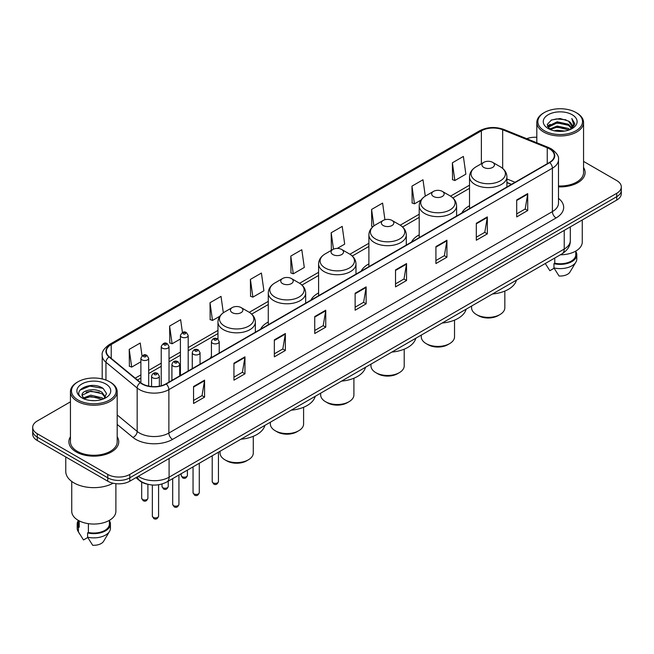 <?xml version="1.0" encoding="UTF-8"?>
<svg xmlns="http://www.w3.org/2000/svg" width="654" height="654" viewBox="0 0 654 654"><rect width="100%" height="100%" fill="white"/><g stroke="black" fill="none" stroke-linecap="round" stroke-linejoin="round"><path stroke-width="0.98" d="M211.43 356.34A27.525 15.892 0 0 0 210.22 358.286M268.279 321.981A27.525 15.892 0 0 0 260.529 329.24M318.588 292.935A27.525 15.892 0 0 0 310.838 300.194M368.897 263.889A27.525 15.892 0 0 0 361.147 271.148M419.206 234.843A27.525 15.892 0 0 0 411.456 242.103M469.515 205.797A27.525 15.892 0 0 0 461.765 213.057M511.379 184.412L506.907 182.605M147.248 484.148A15.582 8.992 180 0 1 139.817 480.854L135.942 477.657M70.444 401.834L37.262 420.996A15.582 8.992 0 0 0 32.7 427.356L32.7 434.142A15.582 8.992 0 0 0 37.262 440.502L107.771 481.205A15.582 8.992 0 0 0 129.803 481.205L616.738 200.075A15.582 8.992 0 0 0 621.3 193.715L621.3 190.322A15.582 8.992 0 0 1 616.738 196.682A15.582 8.992 0 0 0 621.3 190.322L621.3 186.93A15.582 8.992 0 0 0 616.738 180.569L583.556 161.415M32.7 427.356A15.582 8.992 0 0 0 37.262 433.716L107.771 474.42A15.582 8.992 0 0 0 129.803 474.42L129.803 477.812L616.738 196.682L129.803 477.812A15.582 8.992 0 0 1 107.771 477.812A15.582 8.992 0 0 0 129.803 477.812L129.803 481.205M37.262 433.716L37.262 437.109L107.771 477.812L37.262 437.109A15.582 8.992 0 0 1 32.7 430.749A15.582 8.992 0 0 0 37.262 437.109L37.262 440.502M70.444 436.766A24.926 14.388 0 0 0 68.891 441.769A24.926 14.388 0 0 0 76.191 451.947A24.926 14.388 0 0 0 103.357 455.07A24.926 14.388 0 0 0 118.742 441.769A24.926 14.388 0 0 0 117.189 436.766A24.926 14.388 0 0 1 118.742 441.769A24.926 14.388 0 0 1 103.357 455.07A24.926 14.388 0 0 1 76.191 451.947A24.926 14.388 0 0 1 68.891 441.769A24.926 14.388 0 0 1 70.444 436.766M549.458 148.859A16.62 9.597 180 0 1 554.33 155.636A16.62 9.597 180 0 1 549.458 162.421L165.936 383.849A16.62 9.597 180 0 1 140.569 382.565L109.357 356.831A16.62 9.597 180 0 1 106.357 351.329A16.62 9.597 180 0 1 111.221 344.544L481.377 130.833A16.62 9.597 180 0 1 502.664 129.762L547.243 147.779A16.62 9.597 180 0 1 549.458 148.859M549.752 148.687A17.037 9.835 0 0 0 547.48 147.583L502.901 129.566A17.037 9.835 0 0 0 481.091 130.661L110.927 344.372A17.037 9.835 0 0 0 109.022 356.97L140.234 382.704A17.037 9.835 0 0 0 166.23 384.021L549.752 162.593A17.037 9.835 0 0 0 549.752 148.687M193.551 386.522L193.551 403.485L204.571 397.125L204.571 380.162L193.551 386.522M193.551 400.477L202.037 395.572L204.522 380.726A4.153 2.395 -120 0 0 204.571 380.162M201.963 395.621L204.571 397.125M233.944 363.199L233.944 380.162L244.964 373.802L244.964 356.839L233.944 363.199M233.944 377.154L242.43 372.257L244.915 357.403A4.153 2.395 -120 0 0 244.964 356.839M242.356 372.298L244.964 373.802M274.337 339.876L274.337 356.839L285.357 350.479L285.357 333.515L274.337 339.876M274.337 353.83L282.822 348.934L285.316 334.08A4.153 2.395 -120 0 0 285.357 333.515M282.749 348.974L285.357 350.479M314.738 316.561L314.738 333.515L325.749 327.155L325.749 310.2L314.738 316.561M314.738 330.507L323.223 325.61L325.708 310.764A4.153 2.395 -120 0 0 325.749 310.2M323.141 325.651L325.749 327.155M516.709 199.952L516.709 216.915L527.721 210.555L527.721 193.592L516.709 199.952M516.709 213.899L525.195 209.002L527.68 194.156A4.153 2.395 -120 0 0 527.721 193.592M525.113 209.051L527.721 210.555M476.308 223.276L476.308 240.231L487.328 233.87L487.328 216.915L476.308 223.276M476.308 237.222L484.794 232.325L487.287 217.471A4.153 2.395 -120 0 0 487.328 216.915M484.72 232.366L487.328 233.87M435.916 246.591L435.916 263.554L446.935 257.194L446.935 240.231L435.916 246.591M435.916 260.545L444.401 255.649L446.886 240.795A4.153 2.395 -120 0 0 446.935 240.231M444.328 255.689L446.935 257.194M395.523 269.914L395.523 286.877L406.543 280.517L406.543 263.554L395.523 269.914M395.523 283.869L404.008 278.972L406.494 264.118A4.153 2.395 -120 0 0 406.543 263.554M403.935 279.013L406.543 280.517M355.13 293.237L355.13 310.2L366.142 303.84L366.142 286.877L355.13 293.237M355.13 307.192L363.616 302.287L366.101 287.441A4.153 2.395 -120 0 0 366.142 286.877M363.542 302.336L366.142 303.84M558.483 186.872A24.926 14.388 0 0 0 585.109 172.517A24.926 14.388 0 0 0 583.556 167.506A24.926 14.388 0 0 1 585.109 172.517A24.926 14.388 0 0 1 558.483 186.872M129.803 474.42L616.738 193.29A15.582 8.992 0 0 0 621.3 186.93M536.811 137.283A15.582 8.992 0 0 0 526.723 138.689M223.325 312.792L221.019 296.376L210.008 302.737L210.179 319.593M182.425 332.518L180.627 319.692L169.607 326.06L169.787 342.917M142.032 355.874L140.234 343.015L129.214 349.375L129.394 366.24M337.26 248.422L344.691 244.13L342.206 226.407L331.186 232.767L331.365 249.632M384.928 219.719L382.598 203.092L371.578 209.452L371.758 226.309M425.288 196.135L422.991 179.768L411.971 186.128L412.151 202.985M452.372 162.805L454.857 180.529L465.869 174.168L463.384 156.445L452.372 162.805L452.543 179.662M250.4 279.413L252.885 297.137L263.905 290.777L261.412 273.053L250.4 279.413L250.572 296.27M290.793 256.09L293.278 273.813L304.298 267.453L301.805 249.73L290.793 256.09L290.973 272.947M293.278 273.813L290.793 272.882M332.118 249.91L331.186 249.566M331.186 232.767L333.491 249.166M372.878 226.725L371.578 226.243M371.578 209.452L373.892 225.916M411.971 186.128L414.464 203.852L421.086 200.026M414.464 203.852L411.971 202.92M454.857 180.529L452.372 179.597M252.885 297.137L250.4 296.205M210.008 302.737L212.493 320.46L219.85 316.209M212.493 320.46L210.008 319.528M169.607 326.06L172.1 343.775L180.406 338.985M172.1 343.775L169.607 342.851M129.214 349.375L131.699 367.098L140.888 361.793M131.699 367.098L129.214 366.166M544.398 130.751A22.334 12.892 0 0 0 575.978 130.751A22.334 12.892 0 0 0 575.978 112.513L576.714 112.938A23.372 13.489 0 0 1 583.556 122.478A23.372 13.489 0 0 1 569.127 134.945A23.372 13.489 0 0 1 543.662 132.018A23.372 13.489 0 0 1 536.811 122.478A23.372 13.489 0 0 1 543.662 112.938L544.398 112.513A22.334 12.892 0 0 0 544.398 130.751M558.483 185.973A23.372 13.489 0 0 0 583.556 172.517L583.556 122.478M560.355 254.798A22.073 12.745 0 0 0 582.256 242.054L582.256 219.989M554.281 130.792L557.143 130.277L564.778 131.045M557.633 131.299L561.377 131.389M549.499 129.173L557.143 126.042L568.49 128.503L569.92 129.631M550.227 129.541L557.143 127.097L569.054 129.958M548.559 128.298L548.845 125.887L557.143 121.799L568.49 124.26L571.522 127.636M548.493 127.996L548.845 126.95L557.143 122.862L568.49 125.323L571.244 128.143M569.986 129.606A11.739 6.777 0 0 0 571.923 125.87A11.739 6.777 0 0 0 568.49 121.08L571.915 126.132M572.16 114.72A16.93 9.777 0 0 0 548.207 114.72A16.93 9.777 0 0 0 548.207 128.544A16.93 9.777 0 0 0 572.16 128.544A16.93 9.777 0 0 0 572.16 114.72M568.49 121.08L560.118 118.513L551.453 120.001L547.267 124.448L549.646 129.288M571.13 129.091L574.621 124.628L574.735 123.581L571.825 118.537L573.525 124.178L570.174 129.525M545.289 263.497L549.859 270.707L554.142 268.23M554.764 258.028L554.764 263.21A15.582 8.992 0 0 0 575.765 254.782L575.765 251.087M576.714 112.938L575.978 112.513A22.334 12.892 0 0 0 544.398 112.513M554.764 263.21L553.954 263.676L553.954 267.911L559.039 276.004A10.39 6 0 0 0 570.002 271.999L575.896 262.148A16.62 9.597 0 0 0 576.803 259.017L576.803 254.782A16.62 9.597 0 0 0 575.765 251.438M553.954 267.911A16.62 9.597 0 0 0 575.896 262.148M553.954 263.676A16.62 9.597 0 0 0 576.803 254.782M571.825 118.537L574.727 123.778M550.979 120.23L556.415 118.905L565.988 119.78M547.48 126.614L549.156 125.38M552.916 123.819L556.415 123.148L565.636 123.917M552.916 128.053L556.415 127.391L565.636 128.151M547.349 126.214L550.137 124.317M549.295 129.002L550.137 128.56M471.591 306.047L471.591 307.781A16.62 9.597 0 0 0 476.455 314.566L478.295 315.629A14.02 8.093 0 0 0 498.127 315.629L499.958 314.566A16.62 9.597 0 0 0 504.831 307.781L504.831 291.087M478.295 315.629L476.455 314.566A16.62 9.597 0 0 0 499.958 314.566M483.805 167.424A6.229 3.597 0 0 0 492.617 167.424A6.229 3.597 0 0 0 492.617 162.339L500.351 166.803A17.176 9.916 0 0 1 500.351 180.831A17.176 9.916 0 0 1 476.063 180.831A17.176 9.916 0 0 1 476.063 166.803C471.836 169.321 469.654 172.656 469.515 176.817A18.696 10.791 0 0 0 474.992 184.453A18.696 10.791 0 0 0 495.364 186.791A18.696 10.791 0 0 0 506.907 176.817C506.768 172.656 504.586 169.321 500.351 166.803L492.617 162.339A6.229 3.597 0 0 0 483.805 162.339A6.229 3.597 0 0 0 483.805 167.424M492.495 293.981A28.563 16.489 0 0 0 516.447 280.149M421.282 335.093L421.282 336.826A16.62 9.597 0 0 0 426.146 343.612L427.986 344.674A14.02 8.093 0 0 0 447.818 344.674L449.65 343.612A16.62 9.597 0 0 0 454.522 336.826L454.522 320.133M427.986 344.674L426.146 343.612A16.62 9.597 0 0 0 449.65 343.612M433.496 196.47A6.229 3.597 0 0 0 442.308 196.47A6.229 3.597 0 0 0 442.308 191.385L450.042 195.848A17.176 9.916 0 0 1 450.042 209.877A17.176 9.916 0 0 1 425.754 209.877A17.176 9.916 0 0 1 425.754 195.848C421.528 198.366 419.345 201.702 419.206 205.863A18.696 10.791 0 0 0 424.683 213.498A18.696 10.791 0 0 0 445.055 215.836A18.696 10.791 0 0 0 456.598 205.863C456.459 201.702 454.277 198.366 450.042 195.848L442.308 191.385A6.229 3.597 0 0 0 433.496 191.385A6.229 3.597 0 0 0 433.496 196.47M442.186 323.027A28.563 16.489 0 0 0 466.139 309.195M370.973 364.139L370.973 365.872A16.62 9.597 0 0 0 375.837 372.657L377.677 373.72A14.02 8.093 0 0 0 397.509 373.72L399.341 372.657A16.62 9.597 0 0 0 404.213 365.872L404.213 349.179M377.677 373.72L375.837 372.657A16.62 9.597 0 0 0 399.341 372.657M383.187 225.516A6.229 3.597 0 0 0 391.999 225.516A6.229 3.597 0 0 0 391.999 220.431L399.733 224.894A17.176 9.916 0 0 1 399.733 238.923A17.176 9.916 0 0 1 375.445 238.923A17.176 9.916 0 0 1 375.445 224.894C371.219 227.412 369.036 230.748 368.897 234.909A18.696 10.791 0 0 0 374.374 242.544A18.696 10.791 0 0 0 394.746 244.882A18.696 10.791 0 0 0 406.289 234.909C406.15 230.748 403.968 227.412 399.733 224.894L391.999 220.431A6.229 3.597 0 0 0 383.187 220.431A6.229 3.597 0 0 0 383.187 225.516M391.877 352.073A28.563 16.489 0 0 0 415.83 338.241M320.664 393.185L320.664 394.918A16.62 9.597 0 0 0 325.529 401.703L327.368 402.766A14.02 8.093 0 0 0 347.2 402.766L349.032 401.703A16.62 9.597 0 0 0 353.904 394.918L353.904 378.225M327.368 402.766L325.529 401.703A16.62 9.597 0 0 0 349.032 401.703M332.878 254.561A6.229 3.597 0 0 0 341.69 254.561A6.229 3.597 0 0 0 341.69 249.476L349.424 253.94A17.176 9.916 0 0 1 349.424 267.968A17.176 9.916 0 0 1 325.136 267.968A17.176 9.916 0 0 1 325.136 253.94C320.91 256.458 318.727 259.793 318.588 263.954A18.696 10.791 0 0 0 324.065 271.59A18.696 10.791 0 0 0 344.437 273.928A18.696 10.791 0 0 0 355.98 263.954C355.841 259.793 353.659 256.458 349.424 253.94L341.69 249.476A6.229 3.597 0 0 0 332.878 249.476A6.229 3.597 0 0 0 332.878 254.561M341.568 381.118A28.563 16.489 0 0 0 365.521 367.286M270.355 422.231L270.355 423.964A16.62 9.597 0 0 0 275.22 430.749L277.059 431.812A14.02 8.093 0 0 0 296.891 431.812L298.723 430.749A16.62 9.597 0 0 0 303.595 423.964L303.595 407.27M277.059 431.812L275.22 430.749A16.62 9.597 0 0 0 298.723 430.749M282.569 283.607A6.229 3.597 0 0 0 291.382 283.607A6.229 3.597 0 0 0 291.382 278.522L299.115 282.986A17.176 9.916 0 0 1 299.115 297.014A17.176 9.916 0 0 1 274.827 297.014A17.176 9.916 0 0 1 274.827 282.986C270.601 285.504 268.418 288.839 268.279 293A18.696 10.791 0 0 0 273.756 300.636A18.696 10.791 0 0 0 294.128 302.974A18.696 10.791 0 0 0 305.671 293C305.532 288.839 303.35 285.504 299.115 282.986L291.382 278.522A6.229 3.597 0 0 0 282.569 278.522A6.229 3.597 0 0 0 282.569 283.607M291.259 410.164A28.563 16.489 0 0 0 315.212 396.332M220.046 451.276L220.046 453.009A16.62 9.597 0 0 0 224.911 459.795L226.75 460.857A14.02 8.093 0 0 0 246.583 460.857L248.414 459.795A16.62 9.597 0 0 0 253.286 453.009L253.286 436.316M226.75 460.857L224.911 459.795A16.62 9.597 0 0 0 248.414 459.795M232.26 312.653A6.229 3.597 0 0 0 241.073 312.653A6.229 3.597 0 0 0 241.073 307.568L248.806 312.032A17.176 9.916 0 0 1 248.806 326.06A17.176 9.916 0 0 1 224.518 326.06A17.176 9.916 0 0 1 224.518 312.032C220.292 314.549 218.109 317.885 217.97 322.046A18.696 10.791 0 0 0 223.447 329.681A18.696 10.791 0 0 0 243.819 332.019A18.696 10.791 0 0 0 255.362 322.046C255.224 317.885 253.041 314.549 248.806 312.032L241.073 307.568A6.229 3.597 0 0 0 232.26 307.568A6.229 3.597 0 0 0 232.26 312.653M240.95 439.21A28.563 16.489 0 0 0 264.903 425.378M78.022 400.003A22.334 12.892 0 0 0 109.602 400.003A22.334 12.892 0 0 0 109.602 381.772L110.338 382.198A23.372 13.489 0 0 1 117.189 391.738A23.372 13.489 0 0 1 102.76 404.205A23.372 13.489 0 0 1 77.286 401.278A23.372 13.489 0 0 1 70.444 391.738A23.372 13.489 0 0 1 77.286 382.198L78.022 381.772A22.334 12.892 0 0 0 78.022 400.003M70.444 391.738L70.444 441.769A23.372 13.489 0 0 0 77.286 451.317A23.372 13.489 0 0 0 102.76 454.236A23.372 13.489 0 0 0 117.189 441.769L117.189 391.738M65.768 456.958L65.768 471.452A28.04 16.195 0 0 0 73.984 482.905A28.04 16.195 0 0 0 113.085 483.216M71.744 481.442L71.744 511.314A22.073 12.745 0 0 0 78.21 520.322A22.073 12.745 0 0 0 102.261 523.086A22.073 12.745 0 0 0 115.889 511.314L115.889 483.682M90.98 400.526L94.936 400.64M83.213 398.041L90.775 395.155L102.114 397.812L103.487 398.915M83.908 398.768L90.775 396.504L102.367 399.324M82.077 395.196L84.014 398.858M82.102 395.564C80.834 390.332 95.165 387.233 102.114 392.425L105.49 397.084M82.151 395.883L82.478 395.016L90.775 391.117L102.114 393.773L105.22 397.436M103.888 398.744L106.545 393.536L103.185 388.484C91.307 379.941 70.191 391.198 82.388 398.098L82.993 398.466M105.793 383.98A16.93 9.777 0 0 0 81.84 383.98A16.93 9.777 0 0 0 81.84 397.804A16.93 9.777 0 0 0 105.793 397.804A16.93 9.777 0 0 0 105.793 383.98M78.235 520.339L78.235 524.034A15.582 8.992 0 0 0 79.208 527.165L79.208 520.87M78.235 520.698A16.62 9.597 0 0 0 77.197 524.034L77.197 528.277A16.62 9.597 0 0 0 78.104 531.408A16.62 9.597 0 0 0 78.406 531.874L83.491 539.959L87.775 537.49M78.406 531.874L78.406 527.631L79.208 527.165M77.197 524.034A16.62 9.597 0 0 0 78.406 527.631M84.276 399.21L82.126 395.752M88.388 523.666L88.388 532.47A15.582 8.992 0 0 0 109.398 524.034L109.398 520.339M110.338 382.198L109.602 381.772A22.334 12.892 0 0 0 78.022 381.772M88.388 532.47L87.587 532.928L87.587 537.171L92.672 545.256A10.39 6 0 0 0 103.634 541.259L109.52 531.408A16.62 9.597 0 0 0 110.436 528.277L110.436 524.034A16.62 9.597 0 0 0 109.398 520.698M87.587 537.171A16.62 9.597 0 0 0 109.52 531.408M87.587 532.928A16.62 9.597 0 0 0 110.436 524.034M79.911 390.176L89.851 386.097L102.956 388.329M86.124 392.163L89.851 391.484L99.212 392.286M86.124 397.55L89.851 396.872L99.212 397.673M138.321 476.292A20.773 11.993 0 0 0 139.719 477.183A20.773 11.993 0 0 0 169.092 477.183L564.222 249.051A20.773 11.993 0 0 0 570.313 240.574C570.46 245.724 567.713 250.139 562.072 253.809L166.942 481.933A10.39 6 60 0 0 169.092 477.183L169.092 458.519M564.222 230.396L564.222 249.051A10.39 6 60 0 1 562.072 253.809M137.479 476.774A10.39 6.949 129.5 0 0 139.294 480.15L136.138 477.551M616.738 200.075L616.738 193.29M107.771 481.205L107.771 474.42M558.483 198.375A25.964 14.993 180 0 1 556.072 217.97L172.55 439.398A5.191 3 60 0 1 168.871 433.038L552.401 211.61A20.773 11.993 0 0 0 558.483 203.132L558.483 159.707A20.773 11.993 180 0 1 552.401 168.192A5.191 3 -120 0 0 549.752 162.593M172.55 439.398A25.964 14.993 180 0 1 135.828 439.398A25.964 14.993 180 0 1 132.917 437.395L117.189 424.43M140.234 382.704A5.191 3.474 129.5 0 0 137.168 388.018L137.168 431.436A20.773 11.993 0 0 0 139.498 433.038A20.773 11.993 0 0 0 168.871 433.038L168.871 389.62A20.773 11.993 180 0 1 137.168 388.018L105.956 362.275A20.773 11.993 180 0 1 102.196 355.4L102.196 378.936M558.483 159.707C559.178 156.47 556.791 152.848 551.322 148.85L548.592 147.526A5.191 2.436 112 0 0 547.48 147.583M548.592 147.526L504.013 129.508C495.413 126.459 487.246 126.901 479.521 130.833A5.191 3 60 0 1 481.091 130.661M110.927 344.372A5.191 3 -120 0 0 109.357 344.544C103.97 348.418 101.583 352.032 102.196 355.4M109.022 356.97A5.191 3.474 129.5 0 0 105.956 362.275L105.956 380.064M504.013 129.508A5.191 2.436 112 0 0 502.901 129.566M166.23 384.021A5.191 3 60 0 1 168.871 389.62L552.401 168.192L552.401 211.61A5.191 3 60 0 0 556.072 217.97M117.189 414.955L137.168 431.436A5.191 3.474 -50.5 0 1 132.917 437.395M111.221 344.544L111.221 358.367M547.243 147.779L547.243 163.704M502.664 129.762L502.664 168.413M515.082 182.27L506.907 178.967M481.377 130.833L481.377 163.737M469.515 185.18L450.524 196.143M419.206 214.226L400.215 225.189M368.897 243.263L349.906 254.234M318.588 272.309L299.597 283.28M268.279 301.355L249.288 312.326M217.97 330.401L188.197 347.593M180.406 352.089L169.026 358.662M161.236 363.158L148.679 370.409M140.888 374.906L135.239 378.167M355.13 293.777L366.101 287.441M395.523 270.454L406.494 264.118M435.916 247.13L446.886 240.795M476.308 223.807L487.287 217.471M516.709 200.492L527.68 194.156M314.738 317.092L325.708 310.764M274.337 340.415L285.316 334.08M233.944 363.738L244.915 357.403M193.551 387.062L204.522 380.726M218.444 481.565C217.422 484.369 215.828 485.194 213.662 484.034L212.215 481.565A3.115 1.799 0 0 0 213.122 482.84A3.115 1.799 0 0 0 216.523 483.232A3.115 1.799 0 0 0 218.444 481.565L218.444 452.2M212.575 343.227A3.891 2.248 180 0 1 211.43 341.641C212.427 338.445 214.463 337.513 217.545 338.862L219.221 341.641A3.891 2.248 180 0 1 216.817 343.718A3.891 2.248 180 0 1 212.575 343.227M216.245 338.985A1.3 0.752 0 0 0 214.414 338.985A1.3 0.752 0 0 0 214.414 340.047A1.3 0.752 0 0 0 216.245 340.047A1.3 0.752 0 0 0 216.245 338.985M199.274 492.634C198.252 495.438 196.658 496.255 194.491 495.094L193.044 492.634A3.115 1.799 0 0 0 193.96 493.909A3.115 1.799 0 0 0 197.353 494.301A3.115 1.799 0 0 0 199.274 492.634L199.274 463.269M193.404 354.296A3.891 2.248 180 0 1 192.268 352.702C193.257 349.506 195.301 348.582 198.375 349.923L200.05 352.702A3.891 2.248 180 0 1 197.647 354.787A3.891 2.248 180 0 1 193.404 354.296M197.075 350.053A1.3 0.752 0 0 0 195.244 350.053A1.3 0.752 0 0 0 195.244 351.116A1.3 0.752 0 0 0 197.075 351.116A1.3 0.752 0 0 0 197.075 350.053M178.934 504.381C177.904 507.185 176.31 508.003 174.152 506.842L172.697 504.381A3.115 1.799 0 0 0 173.612 505.656A3.115 1.799 0 0 0 177.005 506.041A3.115 1.799 0 0 0 178.934 504.381L178.934 475.017M173.065 366.044A3.891 2.248 180 0 1 171.92 364.45C172.918 361.253 174.953 360.329 178.035 361.67L179.711 364.45A3.891 2.248 180 0 1 177.308 366.526A3.891 2.248 180 0 1 173.065 366.044M176.735 361.801A1.3 0.752 0 0 0 174.896 361.801A1.3 0.752 0 0 0 174.896 362.864A1.3 0.752 0 0 0 176.735 362.864A1.3 0.752 0 0 0 176.735 361.801M158.587 516.129C157.565 518.933 155.971 519.75 153.804 518.589L152.357 516.129A3.115 1.799 0 0 0 153.265 517.396A3.115 1.799 0 0 0 156.666 517.788A3.115 1.799 0 0 0 158.587 516.129L158.587 484.769M152.717 377.783A3.891 2.248 180 0 1 151.573 376.197C152.57 373.001 154.606 372.077 157.688 373.418L159.363 376.197A3.891 2.248 180 0 1 156.96 378.274A3.891 2.248 180 0 1 152.717 377.783M156.388 373.548A1.3 0.752 0 0 0 154.557 373.548A1.3 0.752 0 0 0 154.557 374.603A1.3 0.752 0 0 0 156.388 374.603A1.3 0.752 0 0 0 156.388 373.548M182.098 476.668A3.115 1.799 0 0 0 185.491 477.06A3.115 1.799 0 0 0 187.412 475.401C186.39 478.205 184.796 479.022 182.63 477.861L181.183 475.401A3.115 1.799 0 0 0 182.098 476.668M188.197 370.998L188.197 335.469A3.891 2.248 180 0 1 185.785 337.546A3.891 2.248 180 0 1 181.542 337.055A3.891 2.248 180 0 1 180.406 335.469L180.406 375.494M183.382 333.875A1.3 0.752 0 0 0 185.213 333.875A1.3 0.752 0 0 0 185.213 332.821A1.3 0.752 0 0 0 183.382 332.821A1.3 0.752 0 0 0 183.382 333.875M162.928 487.737A3.115 1.799 0 0 0 166.32 488.129A3.115 1.799 0 0 0 168.242 486.47C167.22 489.266 165.625 490.091 163.467 488.93L162.012 486.47A3.115 1.799 0 0 0 162.928 487.737M169.026 382.067L169.026 346.538A3.891 2.248 180 0 1 166.623 348.615A3.891 2.248 180 0 1 162.372 348.124A3.891 2.248 180 0 1 161.236 346.538L161.236 385.754M164.211 344.944A1.3 0.752 0 0 0 166.051 344.944A1.3 0.752 0 0 0 166.051 343.89A1.3 0.752 0 0 0 164.211 343.89A1.3 0.752 0 0 0 164.211 344.944M142.58 499.484A3.115 1.799 0 0 0 145.981 499.877A3.115 1.799 0 0 0 147.902 498.209C146.872 501.013 145.278 501.831 143.12 500.67L141.673 498.209A3.115 1.799 0 0 0 142.58 499.484M148.679 386.122L148.679 358.278A3.891 2.248 180 0 1 146.275 360.362A3.891 2.248 180 0 1 142.032 359.872A3.891 2.248 180 0 1 140.888 358.278L140.888 382.819M143.864 356.692A1.3 0.752 0 0 0 145.703 356.692A1.3 0.752 0 0 0 145.703 355.629A1.3 0.752 0 0 0 143.864 355.629A1.3 0.752 0 0 0 143.864 356.692M166.942 481.933C158.587 486.135 150.224 486.135 141.869 481.933L139.294 480.15M570.313 240.574L570.313 226.881M479.521 130.833L109.357 344.544M469.515 188.336L452.895 197.933M419.206 217.381L402.586 226.979M368.897 246.427L352.277 256.025M318.588 275.473L301.968 285.07M268.279 304.519L251.659 314.116M217.97 333.565L188.197 350.757M180.406 355.253L169.026 361.826M161.236 366.322L148.679 373.573M140.888 378.069L137.495 380.031M511.526 184.33L506.907 182.458M548.444 128.176L548.444 127.473M546.164 264.968L545.281 263.505M536.811 142.768L536.811 122.478M506.907 186.995L506.907 176.817M469.515 208.585L469.515 176.817M483.805 162.339L476.063 166.803M456.598 216.041L456.598 205.863M419.206 237.631L419.206 205.863M433.496 191.385L425.754 195.848M406.289 245.087L406.289 234.909M368.897 266.677L368.897 234.909M383.187 220.431L375.445 224.894M355.98 274.132L355.98 263.954M318.588 295.722L318.588 263.954M332.878 249.476L325.136 253.94M305.671 303.178L305.671 293M268.279 324.768L268.279 293M282.569 278.522L274.827 282.986M255.362 332.224L255.362 322.046M217.97 339.148L217.97 322.046M232.26 307.568L224.518 312.032M79.796 534.228L78.104 531.408M212.215 481.565L212.215 455.797M211.43 357.583L211.43 341.641M219.221 353.086L219.221 341.641M193.044 492.634L193.044 466.866M192.268 368.652L192.268 352.702M200.05 364.155L200.05 352.702M172.697 504.381L172.697 478.614M171.92 380.399L171.92 364.45M179.711 375.895L179.711 364.45M152.357 516.129L152.357 485.006M151.573 386.539L151.573 376.197M159.363 386.179L159.363 376.197M187.412 475.401L187.412 470.12M188.197 335.469L186.513 332.69C184.256 331.055 182.221 331.987 180.406 335.469M181.183 475.401L181.183 473.717M168.242 486.47L168.242 481.18M169.026 346.538L167.342 343.759C165.086 342.124 163.05 343.056 161.236 346.538M162.012 486.47L162.012 484.017M147.902 498.209L147.902 484.312M148.679 358.278L147.003 355.506C144.738 353.871 142.703 354.795 140.888 358.278M141.673 498.209L141.673 482.112"/></g></svg>
